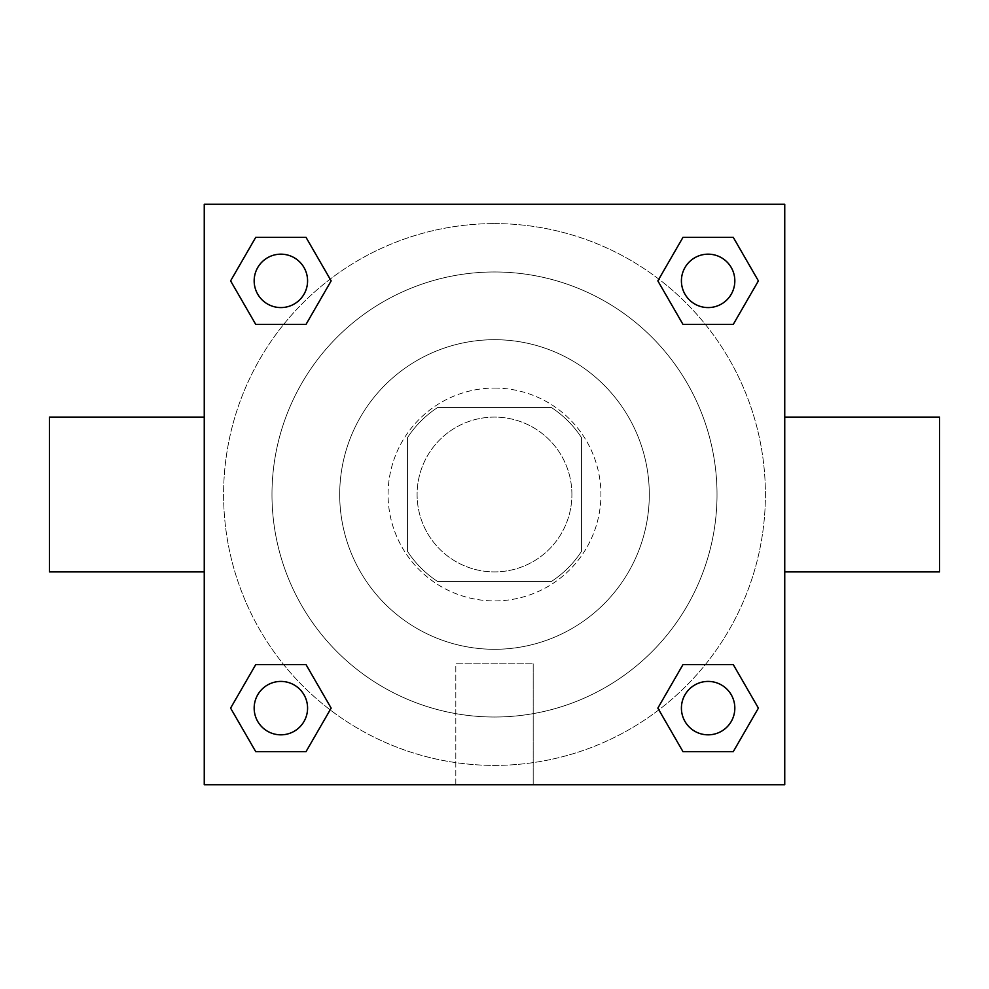 <?xml version="1.0" encoding="UTF-8"?>
<svg xmlns="http://www.w3.org/2000/svg" width="989" height="989" viewBox="0 0 989 989"><rect width="100%" height="100%" fill="white"/><g stroke="black" fill="none" stroke-linecap="round" stroke-linejoin="round"><path stroke-width="0.74" stroke-dasharray="4.95 3.71" d="M571.902 494.5A77.402 77.402 0 0 0 455.805 427.471A77.402 77.402 0 0 0 455.805 561.529A77.402 77.402 0 0 0 571.902 494.5A77.402 77.402 0 0 0 455.805 427.471A77.402 77.402 0 0 0 455.805 561.529A77.402 77.402 0 0 0 571.902 494.5M551.269 581.569L437.731 581.569A103.944 103.944 0 0 1 407.431 551.269L407.431 437.731A103.944 103.944 0 0 1 437.731 407.431L551.269 407.431A103.944 103.944 0 0 1 581.569 437.731L581.569 551.269A103.944 103.944 0 0 1 551.269 581.569L437.731 581.569A103.944 103.944 0 0 1 407.431 551.269L407.431 437.731A103.944 103.944 0 0 1 437.731 407.431L551.269 407.431A103.944 103.944 0 0 1 581.569 437.731L581.569 551.269A103.944 103.944 0 0 1 551.269 581.569M494.5 388.071A106.429 106.429 0 0 1 586.662 547.708A106.429 106.429 0 0 1 402.338 547.708A106.429 106.429 0 0 1 494.5 388.071A106.429 106.429 0 0 0 388.071 494.5A106.429 106.429 0 0 0 494.5 600.929A106.429 106.429 0 0 0 600.929 494.5A106.429 106.429 0 0 0 494.5 388.071M494.5 339.697A154.803 154.803 0 0 1 628.559 571.902A154.803 154.803 0 0 1 360.441 571.902A154.803 154.803 0 0 1 494.5 339.697A154.803 154.803 0 0 1 628.559 571.902A154.803 154.803 0 0 1 360.441 571.902A154.803 154.803 0 0 1 494.5 339.697M494.5 271.975A222.525 222.525 0 0 1 687.207 605.763A222.525 222.525 0 0 1 301.793 605.763A222.525 222.525 0 0 1 494.5 271.975A222.525 222.525 0 0 0 271.975 494.5A222.525 222.525 0 0 0 494.5 717.025A222.525 222.525 0 0 0 717.025 494.5A222.525 222.525 0 0 0 494.5 271.975M204.253 204.253L784.747 204.253L784.747 784.747L204.253 784.747L204.253 204.253L784.747 204.253L784.747 784.747L204.253 784.747L204.253 204.253L784.747 204.253L784.747 784.747L204.253 784.747L204.253 204.253M494.5 204.253L477.563 204.253L494.5 204.253M708.124 681.421A26.703 26.703 0 0 1 731.254 721.476A26.703 26.703 0 0 1 684.994 721.476A26.703 26.703 0 0 1 708.124 681.421A26.703 26.703 0 0 1 734.827 708.124A26.703 26.703 0 0 1 708.124 734.827A26.703 26.703 0 0 1 681.421 708.124A26.703 26.703 0 0 1 708.124 681.421M708.124 254.173A26.703 26.703 0 0 1 731.254 294.228A26.703 26.703 0 0 1 684.994 294.228A26.703 26.703 0 0 1 708.124 254.173A26.703 26.703 0 0 0 681.421 280.876A26.703 26.703 0 0 0 708.124 307.579A26.703 26.703 0 0 0 734.827 280.876A26.703 26.703 0 0 0 708.124 254.173M307.579 280.876A26.703 26.703 0 0 0 267.525 257.746A26.703 26.703 0 0 0 267.525 304.006A26.703 26.703 0 0 0 307.579 280.876A26.703 26.703 0 0 0 267.525 257.746A26.703 26.703 0 0 0 267.525 304.006A26.703 26.703 0 0 0 307.579 280.876A26.703 26.703 0 0 0 267.525 257.746A26.703 26.703 0 0 0 267.525 304.006A26.703 26.703 0 0 0 307.579 280.876M280.876 681.421A26.703 26.703 0 0 1 304.006 721.476A26.703 26.703 0 0 1 257.746 721.476A26.703 26.703 0 0 1 280.876 681.421A26.703 26.703 0 0 0 254.173 708.124A26.703 26.703 0 0 0 280.876 734.827A26.703 26.703 0 0 0 307.579 708.124A26.703 26.703 0 0 0 280.876 681.421M494.5 223.601A270.899 270.899 0 0 1 729.103 629.956A270.899 270.899 0 0 1 259.897 629.956A270.899 270.899 0 0 1 494.5 223.601A270.899 270.899 0 0 0 223.601 494.5A270.899 270.899 0 0 0 494.5 765.399A270.899 270.899 0 0 0 765.399 494.5A270.899 270.899 0 0 0 494.5 223.601M784.747 417.098L784.747 571.902L784.747 417.098M455.805 784.747L533.195 784.747L455.805 784.747L455.805 663.854L533.195 663.854L455.805 663.854L533.195 663.854L455.805 663.854L455.805 784.747L533.195 784.747L455.805 784.747M204.253 571.902L204.253 417.098L204.253 571.902M494.5 204.266L511.437 204.266L494.5 204.266M939.55 571.902L939.55 417.098M49.45 417.098L49.45 571.902M511.437 204.253L477.563 204.266L511.437 204.253M255.743 751.665L230.598 708.124L255.743 664.583L230.598 708.124L255.743 751.665M306.009 664.583L331.154 708.124L306.009 751.665L331.154 708.124L306.009 664.583M682.991 324.417L657.846 280.876L682.991 237.335L657.846 280.876L682.991 324.417M733.257 237.335L758.402 280.876L733.257 324.417L758.402 280.876L733.257 237.335M255.743 324.417L230.598 280.876L255.743 237.335L230.598 280.876L255.743 324.417M306.009 237.335L331.154 280.876L306.009 324.417L331.154 280.876L306.009 237.335M682.991 751.665L657.846 708.124L682.991 664.583L657.846 708.124L682.991 751.665M733.257 664.583L758.402 708.124L733.257 751.665L758.402 708.124L733.257 664.583M204.253 494.5L204.253 477.563L204.253 494.5M784.747 494.5L784.747 477.563L784.747 494.5M784.734 494.5L784.734 477.563L784.734 494.5M204.266 494.5L204.266 477.563L204.266 494.5M533.195 663.854L533.195 784.747L533.195 663.854M734.827 708.124A26.703 26.703 0 0 0 694.773 684.994A26.703 26.703 0 0 0 694.773 731.254A26.703 26.703 0 0 0 734.827 708.124M307.579 708.124A26.703 26.703 0 0 0 267.525 684.994A26.703 26.703 0 0 0 267.525 731.254A26.703 26.703 0 0 0 307.579 708.124M734.827 280.876A26.703 26.703 0 0 0 694.773 257.746A26.703 26.703 0 0 0 694.773 304.006A26.703 26.703 0 0 0 734.827 280.876"/><path stroke-width="1.48" d="M784.747 417.098L939.55 417.098L939.55 571.902L784.747 571.902M204.253 571.902L49.45 571.902L49.45 417.098L204.253 417.098M204.253 204.253L784.747 204.253L784.747 784.747L204.253 784.747L204.253 204.253M255.743 664.583L306.009 664.583L331.154 708.124L306.009 751.665L255.743 751.665L230.598 708.124L255.743 664.583L306.009 664.583L255.743 664.583M682.991 237.335L733.257 237.335L758.402 280.876L733.257 324.417L682.991 324.417L657.846 280.876L682.991 237.335L733.257 237.335L682.991 237.335M255.743 237.335L306.009 237.335L331.154 280.876L306.009 324.417L255.743 324.417L230.598 280.876L255.743 237.335L306.009 237.335L255.743 237.335M682.991 664.583L733.257 664.583L758.402 708.124L733.257 751.665L682.991 751.665L657.846 708.124L682.991 664.583L733.257 664.583L682.991 664.583M733.257 751.665L682.991 751.665L733.257 751.665M734.827 708.124A26.703 26.703 0 0 0 694.773 684.994A26.703 26.703 0 0 0 694.773 731.254A26.703 26.703 0 0 0 734.827 708.124M306.009 751.665L255.743 751.665L306.009 751.665M307.579 708.124A26.703 26.703 0 0 0 267.525 684.994A26.703 26.703 0 0 0 267.525 731.254A26.703 26.703 0 0 0 307.579 708.124M733.257 324.417L682.991 324.417L733.257 324.417M734.827 280.876A26.703 26.703 0 0 0 694.773 257.746A26.703 26.703 0 0 0 694.773 304.006A26.703 26.703 0 0 0 734.827 280.876M306.009 324.417L255.743 324.417L306.009 324.417M307.579 280.876A26.703 26.703 0 0 0 267.525 257.746A26.703 26.703 0 0 0 267.525 304.006A26.703 26.703 0 0 0 307.579 280.876"/></g></svg>
